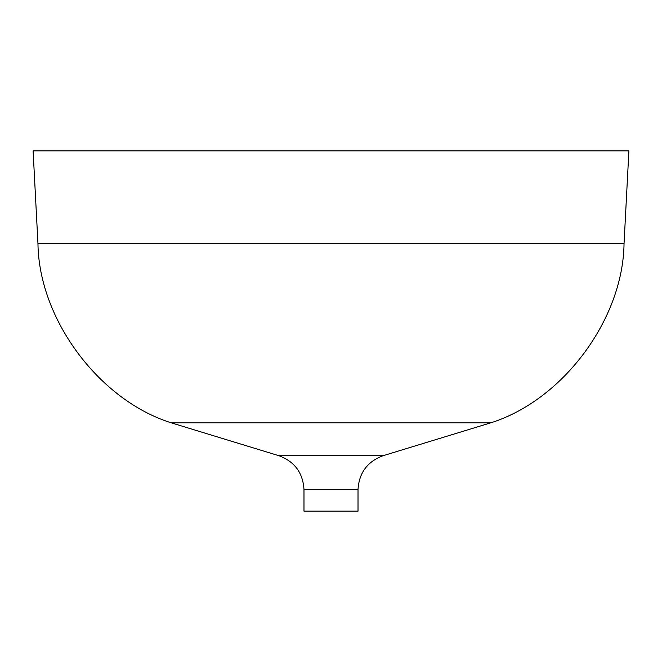 <?xml version="1.0" encoding="UTF-8"?>
<svg xmlns="http://www.w3.org/2000/svg" width="662" height="662" viewBox="0 0 662 662"><rect width="100%" height="100%" fill="white"/><g stroke="black" fill="none" stroke-linecap="round" stroke-linejoin="round"><path stroke-width="0.99" d="M33.1 150.87L37.957 243.508L33.1 150.87L628.9 150.87L624.043 243.508C623.157 319.233 562.907 400.237 490.633 422.869C562.907 400.237 623.157 319.233 624.043 243.508L628.9 150.87L34.532 150.87M171.367 422.869C99.093 400.237 38.843 319.233 37.957 243.508C38.843 319.233 99.093 400.237 171.367 422.869L278.942 455.721L383.058 455.721L490.633 422.869L383.058 455.721C367.385 461.571 359.036 472.85 358.018 489.549L303.982 489.549C302.964 472.85 294.615 461.571 278.942 455.721C294.615 461.571 302.964 472.85 303.982 489.549L303.982 511.13L358.018 511.13L358.018 489.549L358.018 511.13L303.982 511.13L303.982 489.549L358.018 489.549C359.036 472.85 367.385 461.571 383.058 455.721L278.942 455.721L171.367 422.869L490.633 422.869L171.367 422.869M624.043 243.508L37.957 243.508L624.043 243.508"/></g></svg>

